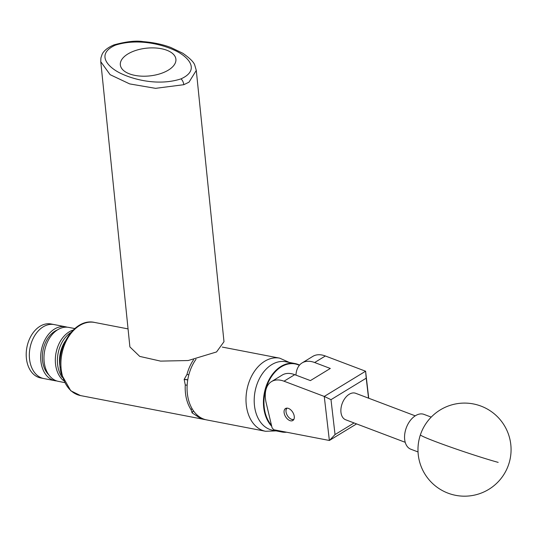 <?xml version="1.0" encoding="UTF-8"?>
<svg xmlns="http://www.w3.org/2000/svg" width="537" height="537" viewBox="0 0 537 537"><rect width="100%" height="100%" fill="white"/><g stroke="black" fill="none" stroke-linecap="round" stroke-linejoin="round"><path stroke-width="0.81" d="M287.691 408.194A7.028 4.209 58.6 0 1 293.571 413.866A7.028 4.209 58.6 0 1 292.84 420.511A7.028 4.209 58.6 0 1 290.678 420.827A7.028 4.209 58.6 0 1 284.798 415.155A7.028 4.209 58.6 0 1 285.523 408.509A7.028 4.209 58.6 0 1 287.691 408.194M266.211 403.012L272.078 427.821L273.776 429.748L329.369 440.474L324.261 396.44L284.019 381.203A29.79 17.849 -121.4 0 0 271.5 381.592A29.79 17.849 -121.4 0 0 266.211 403.012M271.5 381.592L282.22 375.054A29.79 17.849 58.6 0 1 294.732 374.665L310.406 380.599L330.309 368.456L314.642 362.522A29.79 17.849 -121.4 0 0 302.123 362.911L312.836 356.373A29.79 17.849 58.6 0 1 325.355 355.984L365.596 371.221L368.731 398.239M302.123 362.911A29.79 17.849 -121.4 0 0 295.941 375.121M356.581 423.901L329.369 440.474M330.993 399.669L324.261 396.44L365.596 371.221L366.221 378.176L330.993 399.669L335.041 434.561L354.071 422.948M368.543 398.165L366.221 378.176M335.041 434.561L329.45 440.454M115.294 45.195C95.244 54.244 108.125 67.83 122.04 73.992C136.344 80.537 160.086 85.685 180.989 78.879C201.013 69.83 188.037 56.217 174.203 50.109C159.912 43.564 136.244 38.422 115.294 45.195A4.652 1.92 69 0 0 114.039 44.86C104.742 48.733 102.547 53.264 102.037 54.532L100.909 57.949L100.768 61.708L129.894 346.915L139.741 356.407L160.55 361.112L188.192 360.535L216.545 351.95L223.989 341.707L196.287 70.421L188.997 82.188L183.815 84.698L155.542 88.343L129.672 83.906L110.119 74.677L100.768 61.708M167.208 50.397A27.931 13.955 -5.8 0 0 136.452 50.223A27.931 13.955 -5.8 0 0 120.335 64.883A27.931 13.955 -5.8 0 0 129.028 73.697A27.931 13.955 -5.8 0 0 159.784 73.871A27.931 13.955 -5.8 0 0 175.901 59.211A27.931 13.955 -5.8 0 0 167.208 50.397M431.218 417.115L424.002 414.389A18.62 11.814 110.7 0 0 423.337 414.168A18.62 11.814 110.7 0 0 406.173 428.137A18.62 11.814 110.7 0 0 410.818 449.214L418.034 451.946M271.722 426.304A34.858 24.507 -79.1 0 1 266.473 385.385A34.858 24.507 -79.1 0 1 294.974 363.536L285.744 361.75A34.858 24.507 100.9 0 0 256.35 386.224A34.858 24.507 100.9 0 0 254.363 396.548A34.858 24.507 100.9 0 0 265.432 427.09A34.858 24.507 100.9 0 0 272.541 430.197L281.771 431.983A34.858 24.507 -79.1 0 1 277.173 430.399M278.992 430.755A34.482 24.246 100.9 0 0 285.322 431.976M286.624 432.225A34.858 24.507 -79.1 0 1 281.771 431.983M294.974 363.536A34.858 24.507 -79.1 0 1 299.545 365.1M254.363 396.548L254.363 396.494A34.482 24.246 -79.1 0 1 254.363 396.494A34.482 24.246 -79.1 0 1 256.337 386.278A34.482 24.246 -79.1 0 1 256.344 386.251L256.337 386.278M299.351 365.328A34.482 24.246 100.9 0 0 268.379 382.163A34.482 24.246 100.9 0 0 271.487 425.317M287.1 408.127A6.551 3.927 -121.4 0 0 285.986 411.362A6.551 3.927 -121.4 0 0 289.577 418.128A6.551 3.927 -121.4 0 0 290.517 418.793A6.551 3.927 -121.4 0 0 293.907 419.283M293.712 419.645A6.927 4.148 58.6 0 1 290.759 418.934A6.927 4.148 58.6 0 1 290.638 418.86M285.979 411.228A6.927 4.148 58.6 0 1 285.973 411.087A6.927 4.148 58.6 0 1 286.691 408.133M405.22 442.313L345.64 419.759A14.15 8.975 -69.3 0 1 340.975 412.429A14.15 8.975 -69.3 0 1 345.217 397.977A14.15 8.975 -69.3 0 1 355.662 393.292L415.242 415.846M65.299 341.035A25.991 18.271 100.9 0 0 60.211 367.409M62.198 377.377A27.481 19.319 -79.1 0 1 58.291 368.449A27.481 19.319 -79.1 0 1 70.857 332.524M73.146 330.054A27.481 19.319 100.9 0 0 56.21 368.046A27.481 19.319 100.9 0 0 63.406 380.525A27.481 19.319 -79.1 0 1 56.076 352.668A27.481 19.319 -79.1 0 1 73.146 330.054M48.813 374.866A25.172 17.694 -79.1 0 1 43.027 350.171A25.172 17.694 -79.1 0 1 57.493 329.879M64.366 382.525L58.426 381.377A27.481 19.319 -79.1 0 1 44.712 350.48A27.481 19.319 -79.1 0 1 68.837 327.409L74.777 328.557M56.808 380.961A27.481 19.319 -79.1 0 1 55.15 380.746A27.481 19.319 -79.1 0 1 41.436 349.842A27.481 19.319 -79.1 0 1 65.561 326.778A27.481 19.319 -79.1 0 1 67.179 327.194M55.15 380.746L43.786 378.551A27.481 19.319 -79.1 0 1 30.072 347.654A27.481 19.319 -79.1 0 1 54.197 324.583L51.075 323.986A27.481 19.319 -79.1 0 0 26.85 347.573A27.481 19.319 -79.1 0 0 40.664 377.947L43.786 378.551A27.481 19.319 -79.1 0 1 29.971 348.177A27.481 19.319 -79.1 0 1 54.197 324.583L65.561 326.778M193.34 410.671L192.058 412.812L191.159 409.845A37.241 26.179 -79.1 0 1 186.393 398.521A37.241 26.179 -79.1 0 1 185.278 384.969L184.171 379.458L187.742 379.907M205.731 419.712A37.241 26.179 -79.1 0 1 204.792 419.551A37.241 26.179 -79.1 0 1 196.73 415.893L192.132 412.899L193.407 410.765M191.132 409.885L191.971 408.489M196.039 359.226A37.241 26.179 100.9 0 0 187.755 396.407A37.241 26.179 100.9 0 0 206.664 419.914L265.587 431.285A37.241 26.179 -79.1 0 1 245.993 400.226A37.241 26.179 -79.1 0 1 264.728 361.247A37.241 26.179 -79.1 0 1 279.696 358.159L289.322 362.441M187.769 379.76L184.198 379.31A37.241 26.179 100.9 0 0 184.171 379.458M184.198 379.31L186.95 374.504A37.241 26.179 -79.1 0 1 193.588 359.696M187.158 385.21L185.278 384.969M186.95 374.504L188.849 374.745M197.207 415.094L196.73 415.893M314.642 362.522L325.355 355.984M284.019 381.203L294.732 374.665M183.815 84.698A4.652 1.926 -111 0 0 180.989 78.879M498.175 462.377A46.544 2.128 -161.4 0 1 435.977 441.776A46.544 2.128 -161.4 0 1 420.404 434.802A46.544 46.544 0 0 0 448.046 493.167A46.544 46.544 0 0 0 508.646 464.471A46.544 46.544 0 0 0 479.36 405.516A46.544 46.544 0 0 0 420.404 434.802M62.097 374.537A37.241 26.179 100.9 0 0 80.496 395.574L70.77 390.775L61.238 373.98C54.485 349.426 74.072 317.488 94.606 322.442A37.241 26.179 100.9 0 0 68.394 337.102A37.241 26.179 100.9 0 0 62.097 374.537M196.287 70.414L194.797 65.279C193.991 62.305 189.997 58.298 182.815 53.257L170.853 47.504C162.724 44.417 153.515 42.457 143.225 41.624C136.062 40.443 126.329 41.517 114.039 44.86M204.792 419.551L80.496 395.574M222.258 347.077L279.696 358.159M128.048 328.899L94.606 322.442M265.587 431.285L276.119 430.889"/></g></svg>
